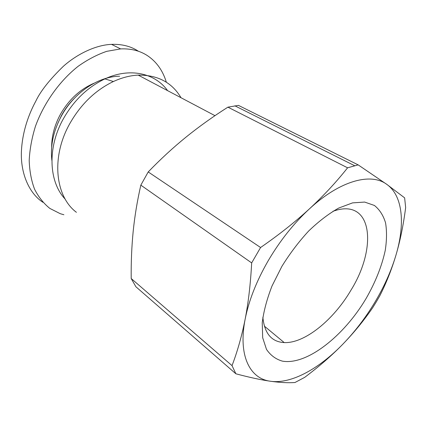 <?xml version="1.0" encoding="UTF-8"?>
<svg xmlns="http://www.w3.org/2000/svg" width="427" height="427" viewBox="0 0 427 427"><rect width="100%" height="100%" fill="white"/><g stroke="black" fill="none" stroke-linecap="round" stroke-linejoin="round"><path stroke-width="0.64" d="M76.422 212.315C55.409 196.687 50.792 157.606 69.585 123.99C80.655 104.412 95.258 90.257 113.401 81.525C121.834 77.65 130.107 75.51 138.22 75.12C157.686 74.912 171.953 82.448 181.021 97.73M65.203 199.142C48.95 182.169 47.045 148.164 63.143 119.186C73.641 100.575 87.567 87.14 104.925 78.878C129.952 67.194 155.14 73.22 167.614 90.647M260.582 247.516L251.668 262.915L140.83 185.147L148.217 171.937L260.582 247.516C278.932 234.813 295.185 221.949 309.351 208.931C293.653 223.476 279.888 240.833 268.049 260.998C256.446 281.222 248.813 300.619 245.146 319.193C237.935 355.675 249.87 378.754 270.585 381.263C261.078 379.918 249.512 377.425 235.885 373.796L135.893 286.752L131.201 278.527L232.032 365.624L235.885 373.796M227.911 107.161L238.463 105.389L358.168 164.881L347.589 167.811L227.911 107.161C212.902 116.699 198.955 126.67 186.076 137.078C173.239 147.48 160.616 159.1 148.217 171.937M333.012 211.237L337.186 209.972C373.059 200.626 376.678 249.112 350.861 290.349C333.556 319.908 304.67 343.564 284.211 342.582C271.567 341.899 264.452 333.45 262.867 317.218M365.95 298.745C375.37 282.396 381.797 266.293 385.239 250.425C386.809 240.305 386.915 231.135 385.57 222.915C383.345 215.443 379.624 209.625 374.399 205.456L364.653 202.072L352.558 202.878L338.664 208.082C328.731 213.703 318.718 221.357 308.636 231.044C298.799 241.709 289.89 253.478 281.905 266.341L272.036 285.935C266.934 299.033 263.667 311.299 262.237 322.732L262.68 337.725L266.491 349.382C270.547 355.365 275.874 359.288 282.46 361.151C306.938 365.384 343.751 336.113 365.95 298.745M376.31 301.836L379.715 295.964C386.205 283.224 391.602 269.667 395.909 255.303C405.186 224.378 403.061 195.934 386.835 184.395L404.636 197.856L405.65 207.549C403.414 225.013 400.163 240.929 395.909 255.303C391.18 271.038 384.177 286.666 374.911 302.199C365.608 317.699 354.912 331.694 342.833 344.183C331.752 355.558 319.022 366.622 304.648 377.383L294.977 382.512C288.204 382.998 280.069 382.581 270.585 381.263C291.267 384.209 319.065 368.731 342.833 344.183C353.882 332.766 363.847 320.581 372.739 307.632L376.31 301.836M119.635 76.236C98.472 76.273 73.786 92.718 61.146 116.454C53.306 131.34 50.215 146.002 51.875 160.44M74.293 98.354C69.233 103.403 64.968 109.104 61.499 115.455L57.864 123.179M94.015 83.238C79.876 89.355 68.603 99.854 60.196 114.73C54.475 125.458 51.63 136.293 51.656 147.235M42.94 202.307C29.933 193.943 20.928 175.113 21.35 153.16C21.985 130.998 29.714 112.36 35.729 101.316C40.4 91.293 49.633 79.598 63.436 66.228C77.399 53.775 96.118 44.936 111.548 44.365C121.887 44.018 130.753 46.255 138.145 51.069M63.879 214.744L60.266 213.697L49.863 208.429C43.661 203.471 38.563 197.071 34.576 189.225C31.336 180.642 29.543 171.03 29.201 160.397C29.746 149.343 31.833 137.964 35.462 126.259C43.938 102.902 59.583 80.954 78.152 66.292C87.604 59.604 97.137 54.619 106.745 51.331L120.627 48.908C130.843 48.464 139.736 50.68 147.304 55.553C156.474 61.669 162.82 70.562 166.349 82.23M232.032 365.624C237.471 351.346 241.842 335.873 245.146 319.193C248.391 302.503 250.564 283.741 251.668 262.915M358.168 164.881L386.835 184.395C371.068 172.487 340.207 180.349 309.351 208.931C323.479 195.865 336.22 182.164 347.589 167.811M140.83 185.147C137.248 200.909 134.702 216.302 133.187 231.327C131.692 246.406 131.03 262.141 131.201 278.527M264.329 326.1L284.211 342.582M111.548 44.365L120.627 48.908M354.586 165.676L234.866 105.811M214.984 115.674L138.22 75.12M104.925 78.878L113.401 81.525"/></g></svg>
